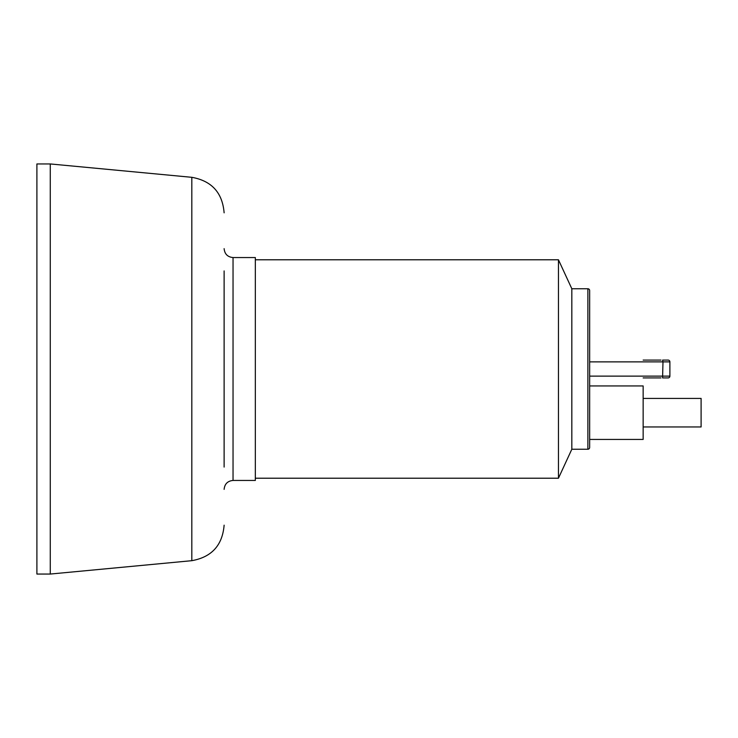 <?xml version="1.0" encoding="UTF-8"?>
<svg xmlns="http://www.w3.org/2000/svg" width="738" height="738" viewBox="0 0 738 738"><rect width="100%" height="100%" fill="white"/><g stroke="black" fill="none" stroke-linecap="round" stroke-linejoin="round"><path stroke-width="1.11" d="M36.9 369L36.9 163.947L50.276 163.947L50.276 574.053L36.9 574.053L36.9 369M233.042 257.553L233.042 480.447L255.33 480.447L255.33 257.553L233.042 257.553C227.627 257.027 224.656 254.056 224.121 248.641M224.121 489.359L224.121 489.359C224.656 483.944 227.627 480.973 233.042 480.447M224.121 467.071L224.121 270.929M587.872 449.239A1.78 1.78 0 0 0 589.653 447.459L589.653 290.541A1.78 1.78 0 0 0 587.872 288.761L587.872 449.239L571.83 449.239L558.454 478.215L558.454 259.785L255.33 259.785M571.83 449.239L571.83 288.761L558.454 259.785M589.653 385.937L643.149 385.937L643.149 439.433L589.653 439.433L589.653 385.937M643.149 398.419L701.1 398.419L701.1 426.951L643.149 426.951M660.98 360.089L643.149 360.089M589.653 361.869L662.982 361.869L662.586 360.089L668.111 360.089A1.78 1.78 0 0 1 669.892 361.869L669.892 376.131A1.78 1.78 0 0 1 668.111 377.911L662.586 377.911L668.111 377.911A1.78 1.78 0 0 0 669.892 376.131L589.653 376.131M643.149 377.911L660.98 377.911M224.121 525.179C222.452 545.29 211.677 557.125 191.815 560.686L191.815 177.314C211.686 180.875 222.452 192.71 224.121 212.821M668.111 360.089A1.78 1.78 0 0 1 669.892 361.869L662.982 361.869L662.586 377.911M191.815 177.314L50.276 163.947M191.815 560.686L50.276 574.053M587.872 288.761L571.83 288.761M558.454 478.215L255.33 478.215"/></g></svg>
